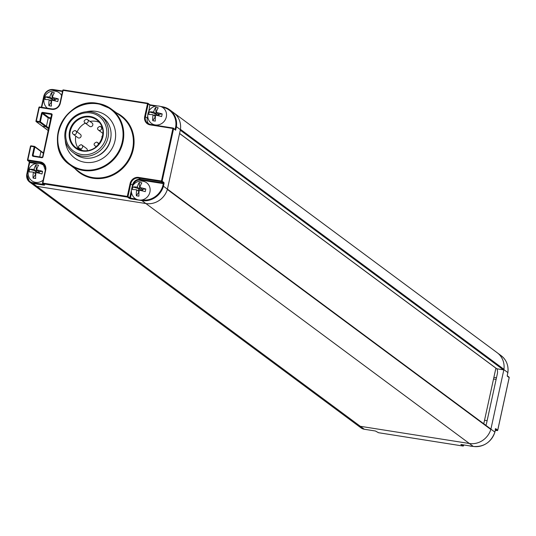 <?xml version="1.0" encoding="UTF-8"?>
<svg xmlns="http://www.w3.org/2000/svg" width="536" height="536" viewBox="0 0 536 536"><rect width="100%" height="100%" fill="white"/><g stroke="black" fill="none" stroke-linecap="round" stroke-linejoin="round"><path stroke-width="0.8" d="M40.535 150.877A0.556 0.516 126.6 0 1 40.937 151.494A0.556 0.516 -53.4 0 0 40.535 150.877M145.893 203.539L469.368 443.493A19.189 17.815 -53.4 0 0 490.829 429.457L167.359 189.503A19.189 17.815 -53.4 0 1 145.893 203.539L36.823 186.347A8.341 7.745 126.6 0 1 33.601 185A8.341 7.745 -53.4 0 0 36.823 186.347L145.866 203.539A19.189 17.815 -53.4 0 0 167.426 189.195L180.404 129.665A19.189 17.815 -53.4 0 0 173.724 112.788L169.745 109.833A19.189 17.815 126.6 0 1 176.424 126.71L180.404 129.665L176.418 126.731L175.661 130.201L173.403 128.138A0.556 0.516 -53.4 0 0 173.188 128.044L150.375 124.439L173.128 128.037M51.737 109.351L51.992 108.929L39.563 106.966L38.934 107.401L35.952 121.069A0.556 0.556 0 0 0 36.16 121.639A0.556 0.516 -53.4 0 0 36.374 121.726L36.327 121.069L39.691 121.598L41.507 113.29A1.112 1.032 126.6 0 1 42.773 112.379L51.322 113.726A1.112 1.032 126.6 0 1 52.119 114.959L43.001 156.787A1.112 1.032 126.6 0 1 41.734 157.691L33.185 156.345A1.112 1.032 126.6 0 1 32.388 155.112L34.197 146.797L30.833 146.268L27.852 159.942L40.28 161.899A7.511 6.968 126.6 0 1 45.694 170.24L42.887 183.111L127.293 196.417L130.094 183.553A7.511 6.968 126.6 0 1 138.663 177.416L161.45 181.007L172.907 128.459L150.12 124.868A7.511 6.968 126.6 0 1 144.707 116.526L147.514 103.656L63.114 90.35L60.307 103.22A7.511 6.968 126.6 0 1 51.737 109.351L39.309 107.394L36.327 121.069L35.972 121.109A0.556 0.516 -53.4 0 0 36.16 121.639L42.217 126.128A0.556 0.516 -53.4 0 0 42.431 126.221L45.794 126.751L42.431 126.221A0.556 0.516 126.6 0 1 42.069 125.947M48.247 117.98A0.556 0.516 -53.4 0 1 48.877 117.531L51.108 117.88L48.361 117.444L46.431 126.295A0.556 0.516 126.6 0 1 45.794 126.751A0.556 0.516 -53.4 0 0 46.431 126.295L48.247 117.98L42.19 113.491A0.556 0.516 126.6 0 1 42.826 113.036L51.369 114.382A0.556 0.516 126.6 0 1 51.778 114.945M39.758 156.914L40.937 151.494L39.758 156.914M32.388 155.112L33.071 155.313L34.88 147.005L34.197 146.797L34.478 146.388A0.556 0.516 -53.4 0 1 34.693 146.475L43.456 152.974M84.876 162.287A26.418 24.529 -53.4 0 0 113.15 146.301A26.418 24.529 -53.4 0 0 106.168 115.602A26.418 24.529 -53.4 0 0 95.978 111.347A26.418 24.529 -53.4 0 0 86.303 111.763A26.418 24.529 -53.4 0 1 95.978 111.347A26.418 24.529 126.6 0 1 106.168 115.602A26.418 24.529 126.6 0 1 113.15 146.301A26.418 24.529 126.6 0 1 84.876 162.287A26.418 24.529 -53.4 0 1 74.685 158.033A26.418 24.529 -53.4 0 0 84.876 162.287M65.251 140.137A26.418 24.529 -53.4 0 0 74.685 158.033L74.685 158.033A26.418 24.529 -53.4 0 1 65.251 140.137M147.735 116.145L147.299 118.148A6.955 6.452 -53.4 0 0 148.747 123.943M149.872 104.781L148.794 111.314M144.707 116.526L145.397 116.727L148.197 103.863L147.514 103.656L147.795 103.24A0.556 0.516 -53.4 0 1 148.01 103.334A0.556 0.556 0 0 0 147.769 103.227L63.362 89.921L147.735 103.234M60.307 103.22L59.925 103.22L62.732 90.356L63.362 89.921A0.556 0.556 0 0 0 62.732 90.356L59.965 103.2M35.986 121.049L38.934 107.401A0.556 0.556 0 0 1 39.563 106.966L51.959 108.929M48.334 130.596L36.374 121.726L39.744 122.255A0.556 0.516 -53.4 0 0 40.374 121.806L39.691 121.598L39.744 122.255L48.702 128.908M172.907 128.459L173.161 128.03A0.556 0.556 0 0 1 173.403 128.138A0.556 0.516 -53.4 0 1 173.59 128.66L172.907 128.459M45.694 170.24L45.312 170.247L42.505 183.118L42.934 183.774L127.34 197.081L127.293 196.417L127.977 196.625L130.777 183.754A6.955 6.452 126.6 0 1 138.717 178.073L161.497 181.664L161.45 181.007L162.133 181.208L173.59 128.66L175.661 130.201M133.256 185.027A6.399 5.936 126.6 0 1 140.506 180.022L163.286 183.614L162.77 186.005L163.447 186.22L162.77 186.005A18.633 17.299 126.6 0 1 141.966 199.941M44.314 184.793A0.556 0.516 -53.4 0 0 44.461 184.974L42.719 183.68A0.556 0.556 0 0 1 42.505 183.118L42.532 183.151A0.556 0.516 -53.4 0 0 42.934 183.774L44.676 185.061L43.972 185.148L32.837 183.392L32.79 182.729A7.785 7.229 126.6 0 1 27.175 174.079L29.694 162.555L36.013 163.547M43.383 153.309L34.88 147.005A0.556 0.516 -53.4 0 0 34.693 146.475A0.556 0.556 0 0 0 34.451 146.375L31.088 145.846L30.458 146.274L27.51 159.922M29.279 161.624A0.556 0.516 -53.4 0 0 29.641 161.892L27.497 159.983A0.556 0.516 -53.4 0 0 27.899 160.599L40.327 162.562L42.069 163.855A6.955 6.452 126.6 0 1 43.818 164.405M29.426 161.805L27.684 160.512A0.556 0.556 0 0 1 27.477 159.949L30.458 146.274A0.556 0.556 0 0 1 31.088 145.846L34.418 146.375M41.62 164.123A9.775 9.775 0 0 0 30.324 179.359A9.735 9.038 -53.4 0 0 35.557 182.334A9.735 9.038 126.6 0 0 43.155 180.136M42.143 164.364A9.735 9.038 126.6 0 1 45.258 167.038M35.986 164.8L36.381 170.354A2.727 0.911 -81 0 1 36.381 171.138L36.274 171.219A2.727 0.442 -167.7 0 1 35.477 171.004L29.721 169.289A9.675 1.568 12.3 0 1 34.003 169.483A9.675 3.229 99 0 1 35.986 164.8A9.775 7.571 34.7 0 1 37.272 164.921A9.775 7.571 34.7 0 1 38.572 165.209A9.675 3.229 99 0 0 36.595 169.892A9.675 1.568 12.3 0 1 42.532 171.312L39.543 171.647A2.727 0.442 12.3 0 1 39.048 171.654L36.595 169.892M42.532 171.312A9.775 4.161 -73.3 0 1 41.949 173.992A9.675 1.568 12.3 0 0 36.006 172.572A9.675 3.229 99 0 0 35.684 178.481A9.775 5.34 175.6 0 1 34.351 178.327A9.775 5.34 175.6 0 1 33.091 178.073L35.463 174.569A2.727 0.911 99 0 0 35.758 174.012L35.805 173.979M29.721 169.289A9.775 8.75 83 0 0 29.132 171.969A9.675 1.568 12.3 0 1 33.42 172.163A9.675 3.229 99 0 0 33.091 178.073M35.758 174.012L33.42 172.163M36.374 171.239L34.003 169.483M39.048 171.654L37.701 172.907M36.274 171.219L37.198 172.806M36.381 171.138L37.761 172.619L38.974 171.547M55.429 91.18A9.735 9.038 126.6 0 1 57.406 91.736A9.775 9.775 0 0 0 46.103 106.972A9.735 9.038 -53.4 0 0 47.342 108.198M57.406 91.736A9.735 9.038 126.6 0 1 61.6 95.549M51.771 92.413L52.166 97.967A2.727 0.911 -81 0 1 52.166 98.751L52.052 98.832A2.727 0.442 -167.7 0 1 51.255 98.617L45.5 96.902A9.675 1.568 12.3 0 1 49.788 97.096A9.675 3.229 99 0 1 51.771 92.413A9.775 7.571 34.7 0 1 53.057 92.534A9.775 7.571 34.7 0 1 54.357 92.822A9.675 3.229 99 0 0 52.374 97.505A9.675 1.568 12.3 0 1 58.317 98.926L55.329 99.261A2.727 0.442 12.3 0 1 54.826 99.267L52.374 97.505M58.317 98.926A9.775 4.161 -73.3 0 1 57.734 101.606A9.675 1.568 12.3 0 0 51.791 100.185A9.675 3.229 99 0 0 51.463 106.094A9.775 5.34 175.6 0 1 50.136 105.94A9.775 5.34 175.6 0 1 48.877 105.686L51.248 102.182A2.727 0.911 99 0 0 51.543 101.619L51.59 101.592M45.5 96.902A9.775 8.75 83 0 0 44.917 99.582A9.675 1.568 12.3 0 1 49.205 99.776A9.675 3.229 99 0 0 48.877 105.686M51.543 101.619L49.205 99.776M52.16 98.852L49.788 97.096M54.826 99.267L53.479 100.52M52.052 98.832L52.984 100.413M52.166 98.751L53.546 100.232L54.759 99.16M133.591 197.034A9.735 9.038 -53.4 0 0 138.824 200.002A9.735 9.038 126.6 0 0 149.644 193.094A9.735 9.038 126.6 0 0 144.894 181.798A9.775 9.775 0 0 0 133.591 197.034M142.918 181.235A9.735 9.038 126.6 0 1 144.894 181.798M139.26 182.475L139.655 188.022A2.727 0.911 -81 0 1 139.655 188.806L139.541 188.886A2.727 0.442 -167.7 0 1 138.744 188.672L132.988 186.957A9.675 1.568 12.3 0 1 137.276 187.151A9.675 3.229 99 0 1 139.26 182.475A9.775 7.571 34.7 0 1 140.546 182.595A9.775 7.571 34.7 0 1 141.846 182.876A9.675 3.229 99 0 0 139.863 187.56A9.675 1.568 12.3 0 1 145.805 188.98L142.817 189.315A2.727 0.442 12.3 0 1 142.315 189.322L139.863 187.56M145.805 188.98A9.775 4.161 -73.3 0 1 145.222 191.66A9.675 1.568 12.3 0 0 139.28 190.24A9.675 3.229 99 0 0 138.951 196.149A9.775 5.34 175.6 0 1 137.625 195.995A9.775 5.34 175.6 0 1 136.365 195.74L138.737 192.243A2.727 0.911 99 0 0 139.032 191.68L139.079 191.647M132.988 186.957A9.775 8.75 83 0 0 132.405 189.644A9.675 1.568 12.3 0 1 136.693 189.831A9.675 3.229 99 0 0 136.365 195.74M139.032 191.68L136.693 189.831M139.648 188.906L137.276 187.151M142.315 189.322L140.968 190.575M139.541 188.886L140.472 190.474M139.655 188.806L141.035 190.287L142.248 189.215M149.959 121.96A9.735 9.038 -53.4 0 0 155.192 124.935A9.735 9.038 126.6 0 0 166.013 118.027A9.735 9.038 126.6 0 0 161.262 106.724A9.775 9.775 0 0 0 149.959 121.96M159.286 106.168A9.735 9.038 126.6 0 1 161.262 106.724M155.628 107.401L156.023 112.955A2.727 0.911 -81 0 1 156.023 113.739L155.909 113.82A2.727 0.442 -167.7 0 1 155.112 113.605L149.356 111.89A9.675 1.568 12.3 0 1 153.644 112.084A9.675 3.229 99 0 1 155.628 107.401A9.775 7.571 34.7 0 1 156.914 107.522A9.775 7.571 34.7 0 1 158.214 107.81A9.675 3.229 99 0 0 156.231 112.493A9.675 1.568 12.3 0 1 162.174 113.913L159.185 114.248A2.727 0.442 12.3 0 1 158.683 114.255L156.231 112.493M162.174 113.913A9.775 4.161 -73.3 0 1 161.591 116.593A9.675 1.568 12.3 0 0 155.648 115.173A9.675 3.229 99 0 0 155.319 121.082A9.775 5.34 175.6 0 1 153.993 120.928A9.775 5.34 175.6 0 1 152.733 120.674L155.105 117.17A2.727 0.911 99 0 0 155.4 116.607L155.447 116.58M149.356 111.89A9.775 8.75 83 0 0 148.774 114.57A9.675 1.568 12.3 0 1 153.061 114.764A9.675 3.229 99 0 0 152.733 120.674M155.4 116.607L153.061 114.764M156.016 113.84L153.644 112.084M158.683 114.255L157.336 115.508M155.909 113.82L156.84 115.401M156.023 113.739L157.403 115.22L158.616 114.148M89.994 121.424A17.38 16.14 -53.4 0 1 95.736 121.29A17.38 16.14 126.6 0 1 99.368 122.329M85.278 123.119A17.38 16.14 -53.4 0 0 77.097 131.889M75.777 136.111A17.38 16.14 -53.4 0 0 79.154 149.578M85.016 122.925A2.084 1.936 -53.4 0 0 88.051 122A2.084 1.936 -53.4 0 0 87.502 119.575L86.591 119.193C83.958 120.278 83.435 121.525 85.016 122.925L89.619 126.342A2.084 1.936 -53.4 0 0 92.661 125.417A2.084 1.936 -53.4 0 0 92.105 122.992L87.502 119.575A2.084 1.936 -53.4 0 0 86.698 119.24M87.187 150.683A2.084 1.936 -53.4 0 0 86.544 148.492L81.941 145.075A2.084 1.936 -53.4 0 0 81.137 144.74M73.291 134.268A2.084 1.936 -53.4 0 0 76.333 133.343A2.084 1.936 -53.4 0 0 75.777 130.918L74.866 130.536C72.233 131.621 71.71 132.861 73.291 134.268L77.894 137.678A2.084 1.936 -53.4 0 0 80.936 136.754A2.084 1.936 -53.4 0 0 80.38 134.328L75.777 130.918A2.084 1.936 -53.4 0 0 74.973 130.583M90.812 112.962A21.554 20.013 126.6 0 1 106.342 136.901A21.554 20.013 126.6 0 1 81.747 154.515A21.554 20.013 -53.4 0 1 66.216 130.576A21.554 20.013 -53.4 0 1 90.812 112.962M73.023 152.472A22.941 21.299 -53.4 0 1 66.96 125.813A22.941 21.299 -53.4 0 1 91.515 111.93A22.941 21.299 126.6 0 1 100.359 115.622A22.941 21.299 126.6 0 1 106.43 142.288A22.941 21.299 126.6 0 1 81.867 156.164A22.941 21.299 -53.4 0 1 73.023 152.472L75.516 154.321A22.941 21.299 -53.4 0 0 84.36 158.013A22.941 21.299 126.6 0 0 108.915 144.13A22.941 21.299 126.6 0 0 102.852 117.471L100.359 115.622M110.952 136.74A21.554 20.013 126.6 0 1 96.306 156.479M180.424 129.511A0.556 0.516 -53.4 0 0 180.471 129.35A19.189 17.815 -53.4 0 0 173.751 112.794A19.189 17.815 -53.4 0 0 173.262 112.446M42.116 164.512L42.069 163.855L29.641 161.892L26.8 174.086L29.621 182.046A8.341 7.745 126.6 0 0 32.837 183.392L364.306 429.262L361.063 427.909L357.077 424.954A8.341 7.745 126.6 0 0 360.293 426.301L469.342 443.493A19.189 17.815 126.6 0 0 469.368 443.493L360.293 426.301A8.341 7.745 126.6 0 1 357.077 424.954L29.621 182.046A8.341 7.745 126.6 0 1 26.827 174.12L27.175 174.079M490.829 429.457A0.556 0.516 -53.4 0 0 490.44 428.793M180.29 130.194L503.304 369.813L496.832 368.788A0.556 0.516 126.6 0 1 496.47 368.52M503.304 369.813A0.556 0.516 -53.4 0 0 503.947 369.311A19.189 17.815 -53.4 0 0 497.227 352.748L173.751 112.794M50.806 119.26L48.548 117.585M483.774 423.775L495.894 368.165M503.9 369.465A19.189 17.815 126.6 0 1 503.88 369.619L490.902 429.148A19.189 17.815 126.6 0 1 490.808 429.443M485.837 425.303A6.955 6.452 -53.4 0 0 486.527 423.427L497.381 373.625A6.955 6.452 -53.4 0 0 497.502 371.341A27.812 25.822 -53.4 0 0 497.086 368.828M462.997 446.026L460.853 444.478L473.322 446.448A19.189 17.815 -53.4 0 0 494.882 432.103L490.902 429.148L494.916 432.117L495.633 428.827M378.584 432.72L378.517 432.706A0.556 0.516 126.6 0 1 378.155 432.438M463.54 445.624L463.56 445.563A0.556 0.516 126.6 0 1 462.923 446.019L378.517 432.706L375.408 431.004L378.302 432.619A0.556 0.556 0 0 0 378.55 432.72L462.957 446.032A0.556 0.556 0 0 0 463.586 445.597L463.727 444.94M497.153 430.609L495.304 430.321M497.703 430.207L497.716 430.147A0.556 0.516 126.6 0 1 497.08 430.602L495.498 429.43M494.889 432.083L495.646 428.612L495.177 429.189L495.646 428.612L497.716 430.147L509.173 377.599L507.431 376.305A1.112 0.369 99 0 1 507.337 374.992L507.86 372.574A19.189 17.815 -53.4 0 0 501.18 355.696L497.696 353.117M509.16 377.659L509.173 377.599A0.556 0.516 126.6 0 0 508.986 377.069L507.324 375.837M496.477 377.78L493.891 377.371M487.123 420.68L484.537 420.271M496.122 379.421L493.529 379.012M471.834 446.22A9.735 9.038 -53.4 0 1 470.595 446.113A9.735 9.038 126.6 0 1 469.395 445.831M75.013 168.666A35.316 32.79 -53.4 0 0 92.956 178.247A35.316 32.79 -53.4 0 0 131.936 153.993A35.316 32.79 -53.4 0 0 116.433 112.828M97.833 103.415A34.76 32.274 -53.4 0 0 60.675 124.486A34.76 32.274 -53.4 0 0 69.881 164.86L79.502 171.996A34.76 32.274 -53.4 0 0 92.909 177.59A34.76 32.274 -53.4 0 0 130.114 156.559A34.76 32.274 -53.4 0 0 120.922 116.158L111.3 109.022A34.76 32.274 -53.4 0 0 97.9 103.428M83.288 170.455A34.76 32.274 -53.4 0 0 120.493 149.423A34.76 32.274 -53.4 0 0 111.3 109.022L97.867 103.415C65.164 96.205 42.096 146.804 69.881 164.86A34.76 32.274 -53.4 0 0 83.288 170.455M83.234 169.791A34.203 31.758 -53.4 0 0 122.268 141.839A34.203 31.758 -53.4 0 0 97.619 103.843A34.203 31.758 -53.4 0 0 58.578 131.796A34.203 31.758 -53.4 0 0 83.234 169.791M162.187 107.18A18.633 17.299 126.6 0 1 175.734 126.536L175.111 129.397M150.013 104.815L148.01 103.334A0.556 0.516 -53.4 0 1 148.197 103.863L150.107 105.277L155.648 106.148M135.923 198.99L130.402 198.119L131.561 192.786M43.771 184.464L32.79 182.729M42.599 164.612A6.399 5.936 126.6 0 1 44.696 165.631M41.734 107.314L44.133 96.333A7.785 7.229 126.6 0 1 53.017 89.968L62.491 91.462M160.519 106.45L162.348 106.751A19.189 17.815 126.6 0 1 169.745 109.833L162.314 106.738L162.073 107.12M157.484 105.974L149.98 104.788L157.437 105.974M160.572 106.47L162.281 106.738M41.406 107.26L43.751 96.339C45.279 91.535 48.448 89.271 53.272 89.539L62.591 91.02L53.272 89.539L53.017 89.968M63.322 89.927A0.556 0.516 -53.4 0 0 62.779 90.329M59.925 103.22L59.952 103.26A6.955 6.452 126.6 0 1 52.019 108.942L51.992 108.929C55.985 109.156 58.632 107.254 59.925 103.22M39.517 106.972A0.556 0.516 -53.4 0 0 38.974 107.374M41.507 113.29L42.19 113.491L40.374 121.806L48.877 128.111M42.773 112.379L42.826 113.036L48.877 117.531M51.322 113.726L51.717 114.644M52.119 114.959L51.744 114.965L42.666 156.767M43.001 156.787L42.652 156.827A0.556 0.516 126.6 0 1 42.016 157.282L33.473 155.936L41.949 157.269M41.734 157.691L42.625 156.787L51.583 114.476M33.185 156.345L33.259 155.842A0.556 0.516 126.6 0 1 33.071 155.313L34.003 156.01M43.791 96.312A8.341 7.745 126.6 0 1 53.238 89.546M41.373 107.254L43.751 96.339L44.133 96.333M150.341 124.446A6.955 6.452 126.6 0 1 147.722 123.334A6.955 6.452 126.6 0 1 145.397 116.727L147.299 118.148M150.12 124.868L150.375 124.439L147.722 123.334M167.433 189.175L163.447 186.24A19.189 17.815 126.6 0 1 141.886 200.585L141.826 199.968M163.969 183.821L161.497 181.664A0.556 0.516 -53.4 0 0 162.133 181.208L163.875 182.501A1.112 0.369 99 0 1 163.969 183.821L163.447 186.22L167.426 189.195M138.663 177.416L138.717 178.073L140.459 179.366L163.239 182.957A0.556 0.516 -53.4 0 0 163.875 182.501M145.866 203.539L141.886 200.585L130.449 198.782L130.402 198.119L127.977 196.625A0.556 0.516 -53.4 0 1 127.34 197.081L130.449 198.782M129.082 198.374A0.556 0.516 -53.4 0 0 129.719 197.918L131.374 190.314M130.094 183.553L132.519 185.047A6.955 6.452 126.6 0 1 140.459 179.366L140.506 180.022M132.05 187.211L132.519 185.047L133.109 185.235M43.972 185.148L43.912 184.565M29.406 161.718A1.112 0.369 -81 0 1 29.353 162.535M26.84 174.066L29.339 161.704M40.28 161.899L40.327 162.562A6.955 6.452 126.6 0 1 43.007 163.681A6.955 6.452 126.6 0 1 45.352 170.227M43.007 163.681L45.339 170.287L42.545 183.091M31.041 145.852A0.556 0.516 -53.4 0 0 30.498 146.248M35.477 171.004L34.967 173.316M39.543 171.647L39.195 173.249M36.381 170.354L37.446 170.522M51.255 98.617L50.753 100.929M55.329 99.261L54.98 100.862M52.166 97.967L53.225 98.135M138.744 188.672L138.241 190.984M142.817 189.315L142.469 190.917M139.655 188.022L140.713 188.19M155.112 113.605L154.609 115.917M159.185 114.248L158.837 115.85M156.023 112.955L157.082 113.123M82.792 150.623A17.38 16.14 -53.4 0 0 101.398 140.104A17.38 16.14 -53.4 0 0 96.802 119.903A17.38 16.14 -53.4 0 0 90.095 117.109A17.38 16.14 -53.4 0 0 71.496 127.622A17.38 16.14 -53.4 0 0 76.092 147.822A17.38 16.14 -53.4 0 0 82.792 150.623M102.745 135.662A1.394 1.293 -53.4 0 0 102.229 137.812M79.455 148.425A2.084 1.936 -53.4 0 0 82.497 147.501A2.084 1.936 -53.4 0 0 81.941 145.075L81.037 144.693C78.403 145.779 77.874 147.025 79.455 148.425L82.289 150.522M102.289 127.749L100.004 126.349C97.371 127.434 96.849 128.674 98.43 130.081A2.084 1.936 -53.4 0 0 101.465 129.156A2.084 1.936 -53.4 0 0 100.111 126.396M97.787 145.323A2.084 1.936 -53.4 0 0 97.478 142.489L96.567 142.107C93.934 143.192 93.411 144.432 94.993 145.839A2.084 1.936 -53.4 0 0 97.331 145.779M99.16 143.735L97.478 142.489A2.084 1.936 -53.4 0 0 96.674 142.154M90.048 116.446A17.936 16.656 -53.4 0 0 69.579 131.106A17.936 16.656 -53.4 0 0 82.511 151.031A17.936 16.656 -53.4 0 0 102.979 136.372A17.936 16.656 -53.4 0 0 90.048 116.446M179.58 133.451L496.832 368.788M180.471 129.35L503.947 369.311M361.063 427.909A8.341 7.745 -53.4 0 0 364.279 429.249L375.408 431.004M375.475 431.018L364.339 429.262M469.342 443.493L473.355 446.461C483.807 447.158 490.989 442.388 494.909 432.137M463.694 444.934L463.56 445.563L462.447 444.739M503.873 369.639L507.86 372.594L503.88 369.619M508.771 376.982A0.556 0.516 126.6 0 1 508.986 377.069A0.556 0.556 0 0 1 509.2 377.639L497.743 430.187A0.556 0.556 0 0 1 497.113 430.616L495.304 430.334M507.337 374.992L507.244 375.783A0.556 0.516 126.6 0 1 507.431 376.305M501.18 355.696C506.453 359.911 508.691 365.545 507.887 372.607L507.324 375.053M102.758 135.581L101.894 136.593L102.222 137.819M102.986 133.464L98.43 130.081M96.232 146.757L94.993 145.839M96.802 119.903C110.644 128.834 99.086 154.227 82.758 150.609L76.092 147.822M490.654 428.88L167.44 189.121M179.567 133.511L496.617 368.701M42.217 126.128L48.32 130.657M460.967 444.505L473.355 446.461M469.362 445.831A9.775 9.775 0 0 0 472.397 446.307"/></g></svg>

